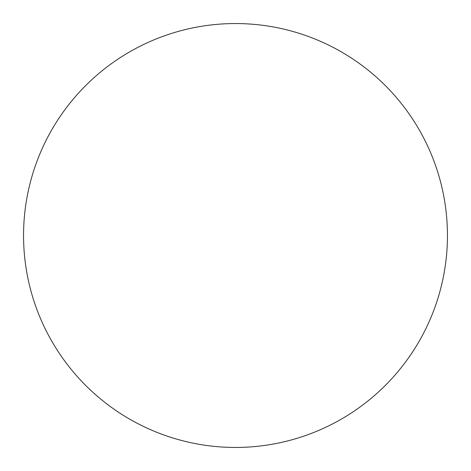 <?xml version="1.0" encoding="UTF-8"?>
<svg xmlns="http://www.w3.org/2000/svg" width="471" height="471" viewBox="0 0 471 471"><rect width="100%" height="100%" fill="white"/><g stroke="black" fill="none" stroke-linecap="round" stroke-linejoin="round"><path stroke-width="0.35" stroke-dasharray="2.35 1.77" d="M447.45 235.5A211.95 211.95 0 0 0 235.5 23.55A211.95 211.95 0 0 0 23.55 235.5A211.95 211.95 0 0 0 235.5 447.45A211.95 211.95 0 0 0 447.45 235.5"/><path stroke-width="0.71" d="M447.45 235.5A211.95 211.95 0 0 0 235.5 23.55A211.95 211.95 0 0 0 23.55 235.5A211.95 211.95 0 0 0 235.5 447.45A211.95 211.95 0 0 0 447.45 235.5"/></g></svg>

